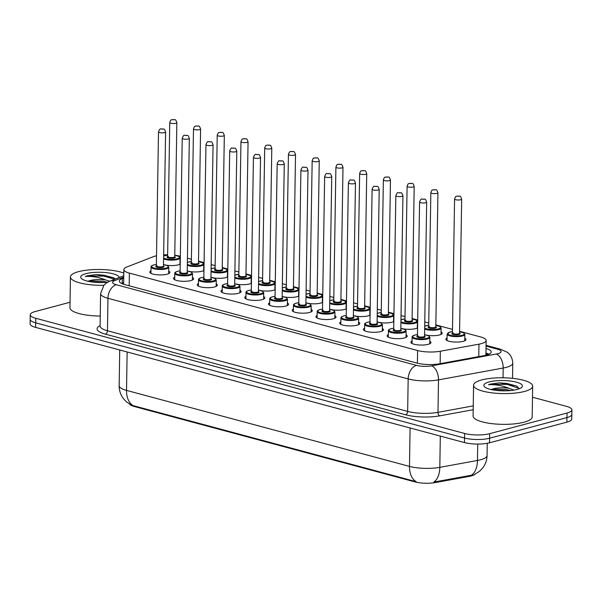 <?xml version="1.0" encoding="UTF-8"?>
<svg xmlns="http://www.w3.org/2000/svg" width="602" height="602" viewBox="0 0 602 602"><rect width="100%" height="100%" fill="white"/><g stroke="black" fill="none" stroke-linecap="round" stroke-linejoin="round"><path stroke-width="0.9" d="M168.726 271.118A10.046 2.686 -179.1 0 1 169.892 272.405A10.046 2.686 -179.1 0 1 167.123 274.203A10.046 2.686 -179.1 0 1 156.099 274.678A10.046 2.686 -179.1 0 1 149.793 272.089A10.046 2.686 -179.1 0 1 150.997 270.84M192.459 277.492A10.046 2.686 -179.1 0 1 193.626 278.779A10.046 2.686 -179.1 0 1 190.864 280.577A10.046 2.686 -179.1 0 1 179.832 281.059A10.046 2.686 -179.1 0 1 173.534 278.463A10.046 2.686 -179.1 0 1 174.73 277.213M216.193 283.873A10.046 2.686 -179.1 0 1 217.36 285.152A10.046 2.686 -179.1 0 1 214.598 286.951A10.046 2.686 -179.1 0 1 203.566 287.432A10.046 2.686 -179.1 0 1 197.268 284.836A10.046 2.686 -179.1 0 1 198.464 283.587M239.927 290.247A10.046 2.686 -179.1 0 1 241.093 291.526A10.046 2.686 -179.1 0 1 238.332 293.325A10.046 2.686 -179.1 0 1 227.3 293.806A10.046 2.686 -179.1 0 1 221.002 291.21A10.046 2.686 -179.1 0 1 222.198 289.968M263.661 296.62A10.046 2.686 -179.1 0 1 264.827 297.9A10.046 2.686 -179.1 0 1 262.066 299.698A10.046 2.686 -179.1 0 1 251.034 300.18A10.046 2.686 -179.1 0 1 244.736 297.584A10.046 2.686 -179.1 0 1 245.932 296.342M287.402 302.994A10.046 2.686 -179.1 0 1 288.561 304.273A10.046 2.686 -179.1 0 1 285.799 306.072A10.046 2.686 -179.1 0 1 274.768 306.553A10.046 2.686 -179.1 0 1 268.469 303.965A10.046 2.686 -179.1 0 1 269.666 302.716M311.136 309.368A10.046 2.686 -179.1 0 1 312.295 310.655A10.046 2.686 -179.1 0 1 309.533 312.453A10.046 2.686 -179.1 0 1 298.502 312.935A10.046 2.686 -179.1 0 1 292.203 310.339A10.046 2.686 -179.1 0 1 293.4 309.089M334.87 315.741A10.046 2.686 -179.1 0 1 336.029 317.028A10.046 2.686 -179.1 0 1 333.267 318.827A10.046 2.686 -179.1 0 1 322.236 319.308A10.046 2.686 -179.1 0 1 315.937 316.712A10.046 2.686 -179.1 0 1 317.134 315.463M358.604 322.123A10.046 2.686 -179.1 0 1 359.763 323.402A10.046 2.686 -179.1 0 1 357.001 325.2A10.046 2.686 -179.1 0 1 345.969 325.682A10.046 2.686 -179.1 0 1 339.671 323.086A10.046 2.686 -179.1 0 1 340.867 321.844M382.338 328.496A10.046 2.686 -179.1 0 1 383.497 329.776A10.046 2.686 -179.1 0 1 380.735 331.574A10.046 2.686 -179.1 0 1 369.703 332.056A10.046 2.686 -179.1 0 1 363.405 329.46A10.046 2.686 -179.1 0 1 364.609 328.218M406.072 334.87A10.046 2.686 -179.1 0 1 407.23 336.149A10.046 2.686 -179.1 0 1 404.469 337.948A10.046 2.686 -179.1 0 1 393.437 338.429A10.046 2.686 -179.1 0 1 387.139 335.833A10.046 2.686 -179.1 0 1 388.343 334.592M429.805 341.244A10.046 2.686 -179.1 0 1 430.964 342.53A10.046 2.686 -179.1 0 1 428.203 344.329A10.046 2.686 -179.1 0 1 417.171 344.811A10.046 2.686 -179.1 0 1 410.873 342.214A10.046 2.686 -179.1 0 1 412.077 340.965M180.261 264.127A10.046 2.686 -179.1 0 1 178.388 264.842A10.046 2.686 -179.1 0 1 166.287 265.173M203.995 270.501A10.046 2.686 -179.1 0 1 202.121 271.224A10.046 2.686 -179.1 0 1 190.021 271.555M227.729 276.875A10.046 2.686 -179.1 0 1 225.855 277.597A10.046 2.686 -179.1 0 1 213.755 277.928M251.463 283.256A10.046 2.686 -179.1 0 1 249.589 283.971A10.046 2.686 -179.1 0 1 237.489 284.302M275.197 289.63A10.046 2.686 -179.1 0 1 273.323 290.345A10.046 2.686 -179.1 0 1 261.223 290.676M298.931 296.003A10.046 2.686 -179.1 0 1 297.057 296.718A10.046 2.686 -179.1 0 1 284.957 297.049M322.664 302.377A10.046 2.686 -179.1 0 1 320.791 303.092A10.046 2.686 -179.1 0 1 308.691 303.431M346.398 308.751A10.046 2.686 -179.1 0 1 344.525 309.473A10.046 2.686 -179.1 0 1 332.432 309.804M370.132 315.132A10.046 2.686 -179.1 0 1 368.258 315.847A10.046 2.686 -179.1 0 1 356.166 316.178M393.866 321.506A10.046 2.686 -179.1 0 1 391.992 322.22A10.046 2.686 -179.1 0 1 379.9 322.552M417.6 327.879A10.046 2.686 -179.1 0 1 415.726 328.594A10.046 2.686 -179.1 0 1 403.633 328.925M441.063 331.89A10.046 2.686 -179.1 0 1 442.222 333.169A10.046 2.686 -179.1 0 1 439.46 334.968A10.046 2.686 -179.1 0 1 427.367 335.299M464.797 338.264A10.046 2.686 -179.1 0 1 465.956 339.551A10.046 2.686 -179.1 0 1 463.194 341.349A10.046 2.686 -179.1 0 1 452.162 341.831A10.046 2.686 -179.1 0 1 445.864 339.235A10.046 2.686 -179.1 0 1 447.068 337.985M156.558 255.775A17.729 4.741 0.9 0 0 153.337 256.7L126.811 267.01A17.729 4.741 0.9 0 0 123.861 269.568A17.729 4.741 0.9 0 0 129.377 273.105L417.592 350.522A17.729 4.741 0.9 0 0 440.34 351.229L478.959 344.163A17.729 4.741 0.9 0 0 481.276 343.652A17.729 4.741 0.9 0 0 486.153 340.476A17.729 4.741 0.9 0 0 480.637 336.947L459.582 331.288M129.603 404.16A15.961 4.267 0.9 0 0 134.276 406.5L415.019 481.916A15.961 4.267 0.9 0 0 435.494 482.548L469.282 476.37A15.961 4.267 0.9 0 0 471.366 475.911A15.961 4.267 0.9 0 0 475.241 474.105M180.382 256.294L180.329 256.279A17.729 4.741 0.9 0 0 175.408 255.323M167.68 254.797A17.729 4.741 0.9 0 0 163.661 254.887M452.523 329.392L435.848 324.914M428.79 323.018L424.786 321.942M417.72 320.046L412.114 318.541M405.056 316.644L401.052 315.568M393.986 313.672L388.38 312.167M381.322 310.263L377.319 309.195M370.253 307.291L364.646 305.786M357.588 303.89L353.585 302.814M346.519 300.917L340.913 299.412M333.847 297.516L329.851 296.44M322.785 294.544L317.179 293.039M310.113 291.142L306.117 290.066M299.051 288.17L293.445 286.665M286.379 284.769L282.383 283.692M275.317 281.796L269.711 280.291M262.645 278.387L258.649 277.319M251.583 275.423L245.977 273.91M238.911 272.014L234.915 270.938M227.849 269.041L222.243 267.536M215.177 265.64L211.182 264.564M204.116 262.668L198.51 261.163M191.444 259.266L187.448 258.19M134.276 406.5L134.284 405.944L133.223 405.673A20.686 13.673 -75 0 1 126.525 390.397L409.488 466.399A23.644 6.321 0.9 0 0 439.821 467.348A20.686 11.912 79.6 0 1 433.771 482.082L472.879 474.978M532.499 397.222L566.384 406.327A17.729 4.741 -179.1 0 1 571.9 409.857A17.729 4.741 -179.1 0 1 567.024 413.032L489.667 433.666A17.729 4.741 -179.1 0 1 464.601 433.47L35.759 318.277L35.691 322.838A17.729 4.741 -179.1 0 1 30.175 319.301A17.729 4.741 -179.1 0 0 35.691 322.838L464.533 438.023L35.691 322.838L35.616 327.39A17.729 4.741 -179.1 0 1 30.1 323.853L30.243 314.741A17.729 4.741 -179.1 0 1 35.119 311.573L70.035 302.257M489.667 433.666L489.599 438.218A17.729 4.741 -179.1 0 1 464.533 438.023A17.729 4.741 -179.1 0 0 489.599 438.218L566.949 417.592L489.599 438.218L489.524 442.779A17.729 4.741 -179.1 0 1 464.458 442.583L35.616 327.39M571.9 409.857L571.825 414.417A17.729 4.741 -179.1 0 1 566.949 417.592A17.729 4.741 -179.1 0 0 571.825 414.417L571.757 418.969A17.729 4.741 -179.1 0 1 566.881 422.145L489.524 442.779M134.284 405.944L416.193 481.683A20.686 13.673 105 0 1 409.488 466.399L410.09 427.977M123.726 277.996L122.304 278.545A17.729 4.741 0.9 0 0 119.354 281.104A17.729 4.741 0.9 0 0 124.87 284.641L416.855 363.066A17.729 4.741 0.9 0 0 439.603 363.774L484.008 355.654A17.729 4.741 0.9 0 0 486.326 355.142A17.729 4.741 0.9 0 0 491.202 351.967A17.729 4.741 0.9 0 0 486.025 348.52M485.957 353.081A17.729 4.741 -179.1 0 1 488.982 354.209M35.759 318.277A17.729 4.741 -179.1 0 1 30.243 314.741M121.506 283.414A17.729 4.741 -179.1 0 1 122.236 283.106L123.658 282.556M481.705 379.937A29.551 7.901 -179.1 0 1 514.138 378.523A29.551 7.901 -179.1 0 1 532.672 386.153A29.551 7.901 -179.1 0 1 524.545 391.443A29.551 7.901 -179.1 0 1 492.105 392.858A29.551 7.901 -179.1 0 1 473.571 385.227A29.551 7.901 -179.1 0 1 481.705 379.937M532.672 386.153L532.191 416.908A29.551 7.901 -179.1 0 1 524.064 422.198A29.551 7.901 -179.1 0 1 491.623 423.612A29.551 7.901 -179.1 0 1 473.089 415.982L473.571 385.227M510.624 390.547L506.139 389.524L493.347 389.14L490.961 389.682M491.187 389.562A13.364 3.574 -179.1 0 1 493.347 388.787A13.364 3.574 -179.1 0 1 508.968 388.275L513.988 390.104M517.095 389.441A19.272 5.147 -179.1 0 1 498.516 390.623A19.272 5.147 -179.1 0 1 484.587 386.83A19.272 5.147 -179.1 0 1 489.155 381.939A19.272 5.147 -179.1 0 1 512.738 381.367A19.272 5.147 -179.1 0 1 521.618 387.41A19.272 5.147 -179.1 0 1 517.095 389.441M519.18 388.772L516.546 385.942L499.547 382.857L490.464 384.076L488.47 384.723L490.818 384.655C496.831 384.663 502.881 385.867 508.968 388.275M519.142 388.418L507.155 384.407L490.464 384.279L488.47 384.723M507.328 390.781L494.392 390.156M516.9 386.13L507.17 383.504L499.547 382.857M103.822 285.295A29.551 7.901 -179.1 0 1 70.434 276.943A29.551 7.901 -179.1 0 1 78.569 271.652A29.551 7.901 -179.1 0 1 123.809 273.082M107.487 282.263L103.002 281.239L90.21 280.856L87.824 281.397M88.05 281.277A13.364 3.574 -179.1 0 1 90.21 280.502A13.364 3.574 -179.1 0 1 105.832 279.99L109.639 281.232M107.562 282.255A19.272 5.147 -179.1 0 1 81.451 278.545A19.272 5.147 -179.1 0 1 86.018 273.654A19.272 5.147 -179.1 0 1 106.795 272.683A19.272 5.147 -179.1 0 1 119.241 277.492M115.343 279.004L113.409 277.657L96.41 274.572L87.328 275.791L85.334 276.438L87.681 276.371C93.694 276.378 99.736 277.582 105.832 279.99M100.248 316.065A29.551 7.901 -179.1 0 1 69.952 307.697L70.434 276.943M114.711 279.253L104.018 276.122L87.328 275.994L85.334 276.438M104.191 282.496L91.256 281.871M113.763 277.846L104.026 275.219L96.41 274.572M478.763 356.617L478.959 344.163M485.934 354.134A17.729 11.716 -75 0 1 488.673 354.352L485.942 353.615M469.282 476.37L469.297 475.542M415.019 481.916L415.034 481.352M435.494 482.548L435.509 481.728M440.145 363.676L440.34 351.229M417.397 363.209L417.592 350.522M129.174 285.799L129.377 273.105M440.31 436.096L439.821 467.348L477.469 460.462A23.644 6.321 0.9 0 0 480.554 459.777A23.644 6.321 0.9 0 0 487.063 455.548L487.251 443.283M471.358 475.234A20.686 11.912 79.6 0 0 477.469 460.462L477.725 444.073M130.95 404.89L126.051 401.534L123.109 398.238C120.453 394.483 119.136 390.299 119.166 385.686A23.644 6.321 0.9 0 0 126.525 390.397L127.127 351.974M566.881 422.145L567.024 413.032M464.458 442.583L464.601 433.47M123.741 277.108L114.568 280.667A11.822 3.16 0.9 0 0 116.284 284.731L416.486 365.369A11.822 3.16 0.9 0 0 431.657 365.843L496.334 354.006A11.822 3.16 0.9 0 0 497.877 353.667A11.822 3.16 0.9 0 0 497.455 349.19L486.062 346.135M497.455 349.19A11.822 7.811 105 0 1 500.337 349.168L506.892 352.065C508.005 352.734 512.392 355.812 512.769 363.126A23.644 6.321 -179.1 0 1 506.267 367.355A23.644 6.321 -179.1 0 1 503.182 368.04L503.024 377.793M473.187 409.721L439.701 415.847A26.601 7.111 -179.1 0 1 405.575 414.778L105.373 334.14A26.601 7.111 -179.1 0 1 100.098 325.629M496.334 354.006A11.822 6.81 79.6 0 1 503.182 368.04L438.504 379.87L437.993 412.332L473.247 405.883M431.657 365.843A11.822 6.81 79.6 0 1 438.504 379.87A23.644 6.321 -179.1 0 1 408.171 378.929L407.659 411.392A23.644 6.321 0.9 0 0 437.993 412.332A2.957 1.701 -100.4 0 0 439.701 415.847M416.486 365.369A11.822 7.811 105 0 0 408.171 378.929L107.961 298.291L107.449 330.754L407.659 411.392A2.957 1.956 -75 0 1 405.575 414.778M116.284 284.731A11.822 7.811 105 0 0 107.961 298.291A23.644 6.321 -179.1 0 1 100.602 293.58L100.098 326.036A23.644 6.321 0.9 0 0 107.449 330.754A2.957 1.956 -75 0 1 105.373 334.14M123.764 275.731L110.113 281.044A11.822 9.519 68.8 0 1 114.568 280.667M122.236 283.106L122.304 278.545M462.419 335.991A8.864 2.37 -179.1 0 1 452.689 336.413A8.864 2.37 -179.1 0 1 447.128 334.125L449.844 332.086L452.486 331.612A8.277 2.212 0.9 0 0 450.003 332.086A8.277 2.212 0.9 0 0 450.304 335.216A8.277 2.212 0.9 0 0 461.997 335.306A8.277 2.212 0.9 0 0 459.574 331.755L463.811 332.944L464.857 334.403A8.864 2.37 -179.1 0 1 462.419 335.991M461.659 199.119C459.988 194.77 460.455 196.628 456.926 196.094C455.819 197.08 456.045 195.056 454.57 199.006A3.544 0.948 -179.1 0 0 456.79 199.924A3.544 0.948 -179.1 0 0 460.688 199.751A3.544 0.948 -179.1 0 0 461.659 199.119L459.552 333.184A4.139 1.106 -179.1 0 1 459.002 334.501A4.139 1.106 -179.1 0 1 453.487 334.539A4.139 1.106 -179.1 0 1 452.463 333.072A3.544 0.948 0.9 0 0 454.691 333.982A3.544 0.948 0.9 0 0 458.581 333.817A3.544 0.948 0.9 0 0 459.552 333.184L459.537 333.275M457.731 196.102L458.589 196.327L457.731 196.102M424.583 334.704L428.82 335.924L429.866 337.383A8.864 2.37 -179.1 0 1 427.428 338.971A8.864 2.37 -179.1 0 1 417.698 339.393A8.864 2.37 -179.1 0 1 412.137 337.105L412.031 343.494M417.495 334.622A8.277 2.212 0.9 0 0 415.011 335.066A8.277 2.212 0.9 0 0 415.312 338.196A8.277 2.212 0.9 0 0 427.006 338.286A8.277 2.212 0.9 0 0 424.583 334.735M424.004 337.481A4.139 1.106 -179.1 0 1 418.495 337.519A4.139 1.106 -179.1 0 1 417.472 336.051A3.544 0.948 0.9 0 0 419.692 336.962A3.544 0.948 0.9 0 0 423.59 336.796A3.544 0.948 0.9 0 0 424.56 336.164A4.139 1.106 -179.1 0 1 424.004 337.481M419.579 201.986C420.535 199.586 421.325 198.615 421.934 199.074C425.463 199.608 424.997 197.742 426.667 202.099A3.544 0.948 -179.1 0 1 425.697 202.731A3.544 0.948 -179.1 0 1 421.799 202.904A3.544 0.948 -179.1 0 1 419.579 201.986L417.434 336.187L418.172 335.871M423.597 199.307L422.739 199.081L423.597 199.307M441.025 334.419L441.123 328.03A8.864 2.37 -179.1 0 1 438.685 329.618A8.864 2.37 -179.1 0 1 424.673 329.008M428.752 325.268A8.277 2.212 0.9 0 0 426.269 325.712A8.277 2.212 0.9 0 0 424.719 326.307M424.688 328.098A8.277 2.212 0.9 0 0 438.264 328.933A8.277 2.212 0.9 0 0 435.84 325.381M437.925 192.745C436.254 188.388 436.721 190.255 433.192 189.72C432.086 190.706 432.311 188.682 430.836 192.632A3.544 0.948 -179.1 0 0 433.056 193.551A3.544 0.948 -179.1 0 0 436.954 193.377A3.544 0.948 -179.1 0 0 437.925 192.745L435.818 326.803A4.139 1.106 -179.1 0 1 435.269 328.128A4.139 1.106 -179.1 0 1 429.753 328.165A4.139 1.106 -179.1 0 1 428.729 326.698A3.544 0.948 0.9 0 0 430.949 327.608A3.544 0.948 0.9 0 0 434.847 327.443A3.544 0.948 0.9 0 0 435.818 326.803L435.803 326.901M433.997 189.728L434.855 189.954L433.997 189.728M417.291 328.045L417.389 321.656A8.864 2.37 -179.1 0 1 414.951 323.244A8.864 2.37 -179.1 0 1 400.94 322.634M405.018 318.894A8.277 2.212 0.9 0 0 402.535 319.331A8.277 2.212 0.9 0 0 400.985 319.925M400.955 321.724A8.277 2.212 0.9 0 0 414.53 322.559A8.277 2.212 0.9 0 0 412.107 319L416.343 320.196L417.389 321.656M414.191 186.372C412.521 182.015 412.987 183.881 409.458 183.339C408.352 184.325 408.577 182.308 407.102 186.259A3.544 0.948 -179.1 0 0 409.322 187.177A3.544 0.948 -179.1 0 0 413.22 187.004A3.544 0.948 -179.1 0 0 414.191 186.372L412.084 320.43A4.139 1.106 -179.1 0 1 411.527 321.754A4.139 1.106 -179.1 0 1 406.019 321.784A4.139 1.106 -179.1 0 1 404.995 320.317A3.544 0.948 0.9 0 0 407.215 321.235A3.544 0.948 0.9 0 0 411.113 321.069A3.544 0.948 0.9 0 0 412.084 320.43L412.069 320.52M410.263 183.347L411.121 183.58L410.263 183.347M393.55 321.671L393.655 315.275A8.864 2.37 -179.1 0 1 391.217 316.863A8.864 2.37 -179.1 0 1 377.206 316.253M381.284 312.513A8.277 2.212 0.9 0 0 378.801 312.957A8.277 2.212 0.9 0 0 377.251 313.552M377.221 315.35A8.277 2.212 0.9 0 0 390.796 316.178A8.277 2.212 0.9 0 0 388.373 312.626M390.457 179.99C388.787 175.641 389.253 177.507 385.724 176.965C384.618 177.951 384.844 175.927 383.369 179.885A3.544 0.948 -179.1 0 0 385.589 180.796A3.544 0.948 -179.1 0 0 389.486 180.63A3.544 0.948 -179.1 0 0 390.457 179.99L388.35 314.056A4.139 1.106 -179.1 0 1 387.793 315.373A4.139 1.106 -179.1 0 1 382.285 315.41A4.139 1.106 -179.1 0 1 381.262 313.943A3.544 0.948 0.9 0 0 383.482 314.861A3.544 0.948 0.9 0 0 387.379 314.688A3.544 0.948 0.9 0 0 388.35 314.056L388.335 314.146M386.529 176.973L387.387 177.206L386.529 176.973M369.816 315.29L369.921 308.901A8.864 2.37 -179.1 0 1 367.483 310.489A8.864 2.37 -179.1 0 1 353.472 309.88M357.55 306.14A8.277 2.212 0.9 0 0 355.067 306.584A8.277 2.212 0.9 0 0 353.517 307.178M353.487 308.976A8.277 2.212 0.9 0 0 367.062 309.804A8.277 2.212 0.9 0 0 364.639 306.252M366.723 173.617C365.053 169.267 365.519 171.126 361.99 170.592C360.876 171.578 361.11 169.553 359.635 173.504A3.544 0.948 -179.1 0 0 361.855 174.422A3.544 0.948 -179.1 0 0 365.753 174.256A3.544 0.948 -179.1 0 0 366.723 173.617L364.616 307.682A4.139 1.106 -179.1 0 1 364.059 308.999A4.139 1.106 -179.1 0 1 358.551 309.037A4.139 1.106 -179.1 0 1 357.528 307.569A3.544 0.948 0.9 0 0 359.748 308.487A3.544 0.948 0.9 0 0 363.646 308.314A3.544 0.948 0.9 0 0 364.616 307.682L364.601 307.772M362.795 170.599L363.653 170.833L362.795 170.599M400.849 328.331L405.086 329.55L406.132 331.01A8.864 2.37 -179.1 0 1 403.694 332.597A8.864 2.37 -179.1 0 1 393.956 333.019A8.864 2.37 -179.1 0 1 388.403 330.731L388.298 337.12M393.761 328.248A8.277 2.212 0.9 0 0 391.277 328.692A8.277 2.212 0.9 0 0 391.571 331.822A8.277 2.212 0.9 0 0 403.272 331.913A8.277 2.212 0.9 0 0 400.849 328.361M400.27 331.108A4.139 1.106 -179.1 0 1 394.762 331.138A4.139 1.106 -179.1 0 1 393.738 329.678A3.544 0.948 0.9 0 0 395.958 330.588A3.544 0.948 0.9 0 0 399.856 330.423A3.544 0.948 0.9 0 0 400.827 329.783A4.139 1.106 -179.1 0 1 400.27 331.108M395.845 195.612C396.801 193.212 397.591 192.241 398.2 192.7C401.73 193.234 401.263 191.368 402.934 195.725A3.544 0.948 -179.1 0 1 401.963 196.357A3.544 0.948 -179.1 0 1 398.065 196.53A3.544 0.948 -179.1 0 1 395.845 195.612L393.7 329.813L394.438 329.497M399.863 192.933L399.006 192.708L399.863 192.933M377.115 321.957L381.352 323.176L382.398 324.636A8.864 2.37 -179.1 0 1 379.96 326.216A8.864 2.37 -179.1 0 1 370.222 326.645A8.864 2.37 -179.1 0 1 364.669 324.358L364.564 330.746M370.027 321.874A8.277 2.212 0.9 0 0 367.544 322.311A8.277 2.212 0.9 0 0 367.837 325.441A8.277 2.212 0.9 0 0 379.538 325.539A8.277 2.212 0.9 0 0 377.115 321.98M376.536 324.726A4.139 1.106 -179.1 0 1 371.028 324.764A4.139 1.106 -179.1 0 1 370.004 323.297A3.544 0.948 0.9 0 0 372.224 324.215A3.544 0.948 0.9 0 0 376.122 324.042A3.544 0.948 0.9 0 0 377.093 323.409A4.139 1.106 -179.1 0 1 376.536 324.726M372.111 189.239C373.067 186.838 373.857 185.867 374.467 186.319C377.996 186.861 377.529 184.995 379.2 189.352A3.544 0.948 -179.1 0 1 378.229 189.984A3.544 0.948 -179.1 0 1 374.331 190.149A3.544 0.948 -179.1 0 1 372.111 189.239L369.959 323.44L370.704 323.123M376.13 186.56L375.272 186.327L376.13 186.56M340.935 317.976C340.672 317.269 341.582 316.592 343.644 315.937L346.293 315.471A8.277 2.212 0.9 0 0 343.81 315.937A8.277 2.212 0.9 0 0 344.103 319.068A8.277 2.212 0.9 0 0 355.805 319.158A8.277 2.212 0.9 0 0 353.382 315.606L357.618 316.795L358.664 318.255A8.864 2.37 -179.1 0 1 356.226 319.843A8.864 2.37 -179.1 0 1 346.489 320.272A8.864 2.37 -179.1 0 1 340.935 317.976L340.83 324.365M352.802 318.353A4.139 1.106 -179.1 0 1 347.294 318.39A4.139 1.106 -179.1 0 1 346.27 316.923A3.544 0.948 0.9 0 0 348.49 317.841A3.544 0.948 0.9 0 0 352.388 317.668A3.544 0.948 0.9 0 0 353.359 317.036A4.139 1.106 -179.1 0 1 352.802 318.353M348.377 182.865C349.333 180.465 350.123 179.494 350.733 179.945C354.262 180.487 353.795 178.621 355.466 182.97A3.544 0.948 -179.1 0 1 354.488 183.61A3.544 0.948 -179.1 0 1 350.597 183.776A3.544 0.948 -179.1 0 1 348.377 182.865L346.225 317.058L346.97 316.742M352.396 180.186L351.538 179.953L352.396 180.186M346.082 308.916L346.188 302.528A8.864 2.37 -179.1 0 1 343.75 304.115A8.864 2.37 -179.1 0 1 329.738 303.506M329.783 300.699L333.817 299.743A8.277 2.212 0.9 0 0 331.333 300.21A8.277 2.212 0.9 0 0 329.783 300.804M329.753 302.595A8.277 2.212 0.9 0 0 343.328 303.431A8.277 2.212 0.9 0 0 340.905 299.879M342.989 167.243C341.319 162.894 341.785 164.752 338.256 164.218C337.143 165.204 337.376 163.18 335.901 167.13A3.544 0.948 -179.1 0 0 338.121 168.048A3.544 0.948 -179.1 0 0 342.011 167.875A3.544 0.948 -179.1 0 0 342.989 167.243L340.882 301.309A4.139 1.106 -179.1 0 1 340.326 302.625A4.139 1.106 -179.1 0 1 334.817 302.663A4.139 1.106 -179.1 0 1 333.794 301.196A3.544 0.948 0.9 0 0 336.014 302.114A3.544 0.948 0.9 0 0 339.912 301.941A3.544 0.948 0.9 0 0 340.882 301.309L340.867 301.399M339.061 164.226L339.919 164.459L339.061 164.226M322.348 302.543L322.454 296.154A8.864 2.37 -179.1 0 1 320.016 297.742A8.864 2.37 -179.1 0 1 306.004 297.132M310.083 293.392A8.277 2.212 0.9 0 0 307.599 293.836A8.277 2.212 0.9 0 0 306.049 294.431M306.019 296.222A8.277 2.212 0.9 0 0 319.594 297.057A8.277 2.212 0.9 0 0 317.171 293.505M319.256 160.869C317.585 156.512 318.052 158.379 314.522 157.844C313.409 158.83 313.642 156.806 312.167 160.757A3.544 0.948 -179.1 0 0 314.387 161.675A3.544 0.948 -179.1 0 0 318.277 161.502A3.544 0.948 -179.1 0 0 319.256 160.869L317.149 294.927A4.139 1.106 -179.1 0 1 316.592 296.252A4.139 1.106 -179.1 0 1 311.083 296.289A4.139 1.106 -179.1 0 1 310.06 294.822A3.544 0.948 0.9 0 0 312.28 295.732A3.544 0.948 0.9 0 0 316.178 295.567A3.544 0.948 0.9 0 0 317.149 294.927L317.134 295.025M315.328 157.852L316.185 158.078L315.328 157.852M298.615 296.169L298.72 289.78A8.864 2.37 -179.1 0 1 296.282 291.368A8.864 2.37 -179.1 0 1 282.27 290.758M282.315 287.952L286.349 286.988A8.277 2.212 0.9 0 0 283.866 287.455A8.277 2.212 0.9 0 0 282.315 288.049M282.285 289.848A8.277 2.212 0.9 0 0 295.86 290.683A8.277 2.212 0.9 0 0 293.437 287.124L297.674 288.32L298.72 289.78M295.522 154.496C293.851 150.139 294.31 152.005 290.789 151.463C289.675 152.449 289.908 150.432 288.433 154.383A3.544 0.948 -179.1 0 0 290.653 155.301A3.544 0.948 -179.1 0 0 294.544 155.128A3.544 0.948 -179.1 0 0 295.522 154.496L293.415 288.554A4.139 1.106 -179.1 0 1 292.858 289.878A4.139 1.106 -179.1 0 1 287.35 289.908A4.139 1.106 -179.1 0 1 286.326 288.441A3.544 0.948 0.9 0 0 288.546 289.359A3.544 0.948 0.9 0 0 292.444 289.193A3.544 0.948 0.9 0 0 293.415 288.554L293.4 288.644M291.594 151.478L292.452 151.704L291.594 151.478M329.648 309.202L333.884 310.421L334.93 311.881A8.864 2.37 -179.1 0 1 332.492 313.469A8.864 2.37 -179.1 0 1 322.755 313.898A8.864 2.37 -179.1 0 1 317.201 311.603L317.096 317.991M322.559 309.119A8.277 2.212 0.9 0 0 320.076 309.563A8.277 2.212 0.9 0 0 320.369 312.694A8.277 2.212 0.9 0 0 332.071 312.784A8.277 2.212 0.9 0 0 329.648 309.232M329.068 311.979A4.139 1.106 -179.1 0 1 323.56 312.017A4.139 1.106 -179.1 0 1 322.537 310.549A3.544 0.948 0.9 0 0 324.756 311.467A3.544 0.948 0.9 0 0 328.654 311.294A3.544 0.948 0.9 0 0 329.625 310.662A4.139 1.106 -179.1 0 1 329.068 311.979M324.644 176.484C325.599 174.091 326.389 173.113 326.999 173.572C330.528 174.106 330.062 172.247 331.732 176.597A3.544 0.948 -179.1 0 1 330.754 177.236A3.544 0.948 -179.1 0 1 326.863 177.402A3.544 0.948 -179.1 0 1 324.644 176.484L322.491 310.685L323.236 310.369M328.662 173.812L327.804 173.579L328.662 173.812M293.46 305.229C293.204 304.522 294.115 303.844 296.176 303.19L298.825 302.716A8.277 2.212 0.9 0 0 296.342 303.19A8.277 2.212 0.9 0 0 296.635 306.32A8.277 2.212 0.9 0 0 308.337 306.41A8.277 2.212 0.9 0 0 305.914 302.859L310.15 304.048L311.196 305.507A8.864 2.37 -179.1 0 1 308.758 307.095A8.864 2.37 -179.1 0 1 299.021 307.517A8.864 2.37 -179.1 0 1 293.46 305.229L293.362 311.618M305.334 305.605A4.139 1.106 -179.1 0 1 299.826 305.643A4.139 1.106 -179.1 0 1 298.803 304.176A3.544 0.948 0.9 0 0 301.023 305.086A3.544 0.948 0.9 0 0 304.921 304.921A3.544 0.948 0.9 0 0 305.891 304.288A4.139 1.106 -179.1 0 1 305.334 305.605M300.91 170.11C301.865 167.71 302.655 166.739 303.265 167.198C306.787 167.732 306.328 165.874 307.998 170.223A3.544 0.948 -179.1 0 1 307.02 170.855A3.544 0.948 -179.1 0 1 303.13 171.028A3.544 0.948 -179.1 0 1 300.91 170.11L298.758 304.311L299.503 303.995M304.928 167.431L304.07 167.205L304.928 167.431M282.18 296.455L286.417 297.674L287.463 299.134A8.864 2.37 -179.1 0 1 285.024 300.722A8.864 2.37 -179.1 0 1 275.287 301.143A8.864 2.37 -179.1 0 1 269.726 298.855L269.628 305.244M275.091 296.372A8.277 2.212 0.9 0 0 272.608 296.816A8.277 2.212 0.9 0 0 272.902 299.947A8.277 2.212 0.9 0 0 284.603 300.037A8.277 2.212 0.9 0 0 282.18 296.485M281.601 299.232A4.139 1.106 -179.1 0 1 276.092 299.269A4.139 1.106 -179.1 0 1 275.069 297.802A3.544 0.948 0.9 0 0 277.289 298.712A3.544 0.948 0.9 0 0 281.179 298.547A3.544 0.948 0.9 0 0 282.157 297.907A4.139 1.106 -179.1 0 1 281.601 299.232M277.176 163.736C278.132 161.336 278.922 160.365 279.531 160.824C283.053 161.359 282.594 159.492 284.264 163.849A3.544 0.948 -179.1 0 1 283.286 164.481A3.544 0.948 -179.1 0 1 279.396 164.655A3.544 0.948 -179.1 0 1 277.176 163.736L275.024 297.937L275.769 297.621M281.194 161.058L280.336 160.832L281.194 161.058M274.881 289.795L274.986 283.407A8.864 2.37 -179.1 0 1 272.548 284.987A8.864 2.37 -179.1 0 1 258.536 284.385M262.615 280.637A8.277 2.212 0.9 0 0 260.132 281.081A8.277 2.212 0.9 0 0 258.582 281.676M258.551 283.474A8.277 2.212 0.9 0 0 272.127 284.302A8.277 2.212 0.9 0 0 269.704 280.75M271.788 148.115C270.117 143.765 270.576 145.631 267.055 145.09C265.941 146.075 266.174 144.051 264.699 148.009A3.544 0.948 -179.1 0 0 266.919 148.92A3.544 0.948 -179.1 0 0 270.81 148.754A3.544 0.948 -179.1 0 0 271.788 148.115L269.681 282.18A4.139 1.106 -179.1 0 1 269.124 283.497A4.139 1.106 -179.1 0 1 263.616 283.534A4.139 1.106 -179.1 0 1 262.592 282.067A3.544 0.948 0.9 0 0 264.812 282.985A3.544 0.948 0.9 0 0 268.703 282.812A3.544 0.948 0.9 0 0 269.681 282.18L269.666 282.27M267.86 145.097L268.718 145.33L267.86 145.097M251.147 283.414L251.252 277.025A8.864 2.37 -179.1 0 1 248.807 278.613A8.864 2.37 -179.1 0 1 234.803 278.004M234.848 275.197L238.881 274.241A8.277 2.212 0.9 0 0 236.398 274.708A8.277 2.212 0.9 0 0 234.848 275.302M234.818 277.101A8.277 2.212 0.9 0 0 248.393 277.928A8.277 2.212 0.9 0 0 245.97 274.377L250.206 275.565L251.252 277.025M248.054 141.741C246.384 137.391 246.843 139.258 243.321 138.716C242.207 139.702 242.44 137.677 240.958 141.628A3.544 0.948 -179.1 0 0 243.185 142.546A3.544 0.948 -179.1 0 0 247.076 142.381A3.544 0.948 -179.1 0 0 248.054 141.741L245.947 275.806A4.139 1.106 -179.1 0 1 245.39 277.123A4.139 1.106 -179.1 0 1 239.882 277.161A4.139 1.106 -179.1 0 1 238.859 275.693A3.544 0.948 0.9 0 0 241.078 276.611A3.544 0.948 0.9 0 0 244.969 276.438A3.544 0.948 0.9 0 0 245.947 275.806L245.932 275.897M244.126 138.723L244.984 138.957L244.126 138.723M227.413 277.04L227.518 270.652A8.864 2.37 -179.1 0 1 225.073 272.239A8.864 2.37 -179.1 0 1 211.069 271.63M215.147 267.89A8.277 2.212 0.9 0 0 212.664 268.334A8.277 2.212 0.9 0 0 211.114 268.928M211.084 270.719A8.277 2.212 0.9 0 0 224.659 271.555A8.277 2.212 0.9 0 0 222.236 268.003M224.32 135.367C222.65 131.018 223.109 132.876 219.587 132.342C218.473 133.328 218.707 131.304 217.224 135.254A3.544 0.948 -179.1 0 0 219.452 136.172A3.544 0.948 -179.1 0 0 223.342 135.999A3.544 0.948 -179.1 0 0 224.32 135.367L222.213 269.433A4.139 1.106 -179.1 0 1 221.656 270.75A4.139 1.106 -179.1 0 1 216.148 270.787A4.139 1.106 -179.1 0 1 215.125 269.32A3.544 0.948 0.9 0 0 217.345 270.238A3.544 0.948 0.9 0 0 221.235 270.065A3.544 0.948 0.9 0 0 222.213 269.433L222.198 269.523M220.392 132.35L221.25 132.583L220.392 132.35M203.679 270.667L203.777 264.278A8.864 2.37 -179.1 0 1 201.339 265.866A8.864 2.37 -179.1 0 1 187.335 265.256M191.413 261.516A8.277 2.212 0.9 0 0 188.93 261.96A8.277 2.212 0.9 0 0 187.38 262.555M187.35 264.346A8.277 2.212 0.9 0 0 200.925 265.181A8.277 2.212 0.9 0 0 198.502 261.629M200.586 128.994C198.916 124.637 199.375 126.503 195.853 125.968C194.739 126.954 194.973 124.93 193.49 128.881A3.544 0.948 -179.1 0 0 195.718 129.799A3.544 0.948 -179.1 0 0 199.608 129.626A3.544 0.948 -179.1 0 0 200.586 128.994L198.479 263.051A4.139 1.106 -179.1 0 1 197.923 264.376A4.139 1.106 -179.1 0 1 192.414 264.413A4.139 1.106 -179.1 0 1 191.391 262.946A3.544 0.948 0.9 0 0 193.611 263.857A3.544 0.948 0.9 0 0 197.501 263.691A3.544 0.948 0.9 0 0 198.479 263.051L198.464 263.149M196.658 125.976L197.516 126.202L196.658 125.976M179.945 264.293L180.043 257.904A8.864 2.37 -179.1 0 1 177.605 259.492A8.864 2.37 -179.1 0 1 163.601 258.883M167.672 255.143A8.277 2.212 0.9 0 0 165.189 255.579A8.277 2.212 0.9 0 0 163.646 256.181M163.616 257.972A8.277 2.212 0.9 0 0 177.191 258.807A8.277 2.212 0.9 0 0 174.768 255.248M176.853 122.62C175.182 118.263 175.641 120.129 172.112 119.595C171.006 120.573 171.239 118.556 169.756 122.507A3.544 0.948 -179.1 0 0 171.984 123.425A3.544 0.948 -179.1 0 0 175.874 123.252A3.544 0.948 -179.1 0 0 176.853 122.62L174.746 256.678A4.139 1.106 -179.1 0 1 174.189 258.002A4.139 1.106 -179.1 0 1 168.68 258.032A4.139 1.106 -179.1 0 1 167.657 256.565A3.544 0.948 0.9 0 0 169.877 257.483A3.544 0.948 0.9 0 0 173.767 257.317A3.544 0.948 0.9 0 0 174.746 256.678L174.73 256.768M172.924 119.602L173.775 119.828L172.924 119.602M251.358 289.998A8.277 2.212 0.9 0 0 248.874 290.435A8.277 2.212 0.9 0 0 249.168 293.565A8.277 2.212 0.9 0 0 260.869 293.663A8.277 2.212 0.9 0 0 258.446 290.104L262.683 291.3L263.729 292.76A8.864 2.37 -179.1 0 1 261.283 294.348A8.864 2.37 -179.1 0 1 251.553 294.769A8.864 2.37 -179.1 0 1 245.992 292.482L245.894 298.87M257.867 292.858A4.139 1.106 -179.1 0 1 252.358 292.888A4.139 1.106 -179.1 0 1 251.335 291.421A3.544 0.948 0.9 0 0 253.555 292.339A3.544 0.948 0.9 0 0 257.445 292.173A3.544 0.948 0.9 0 0 258.424 291.534A4.139 1.106 -179.1 0 1 257.867 292.858M253.434 157.363C254.398 154.962 255.188 153.992 255.797 154.443C259.319 154.985 258.86 153.119 260.531 157.476A3.544 0.948 -179.1 0 1 259.552 158.108A3.544 0.948 -179.1 0 1 255.662 158.281A3.544 0.948 -179.1 0 1 253.434 157.363L251.29 291.564L252.035 291.248M257.46 154.684L256.602 154.458L257.46 154.684M234.712 283.708L238.949 284.919L239.995 286.379A8.864 2.37 -179.1 0 1 237.549 287.967A8.864 2.37 -179.1 0 1 227.819 288.396A8.864 2.37 -179.1 0 1 222.258 286.1L222.161 292.497M227.624 283.617A8.277 2.212 0.9 0 0 225.14 284.061A8.277 2.212 0.9 0 0 225.434 287.192A8.277 2.212 0.9 0 0 237.135 287.282A8.277 2.212 0.9 0 0 234.712 283.73M234.133 286.477A4.139 1.106 -179.1 0 1 228.625 286.514A4.139 1.106 -179.1 0 1 227.601 285.047A3.544 0.948 0.9 0 0 229.821 285.965A3.544 0.948 0.9 0 0 233.711 285.792A3.544 0.948 0.9 0 0 234.69 285.16A4.139 1.106 -179.1 0 1 234.133 286.477M229.701 150.989C230.664 148.589 231.446 147.618 232.063 148.069C235.585 148.611 235.126 146.745 236.797 151.094A3.544 0.948 -179.1 0 1 235.818 151.734A3.544 0.948 -179.1 0 1 231.928 151.9A3.544 0.948 -179.1 0 1 229.701 150.989L227.556 285.182L228.301 284.866M233.726 148.31L232.869 148.077L233.726 148.31M210.978 277.334L215.215 278.545L216.253 280.005A8.864 2.37 -179.1 0 1 213.815 281.593A8.864 2.37 -179.1 0 1 204.086 282.022A8.864 2.37 -179.1 0 1 198.525 279.727L198.427 286.116M203.89 277.244A8.277 2.212 0.9 0 0 201.407 277.688A8.277 2.212 0.9 0 0 201.7 280.818A8.277 2.212 0.9 0 0 213.401 280.908A8.277 2.212 0.9 0 0 210.978 277.356M210.399 280.103A4.139 1.106 -179.1 0 1 204.891 280.141A4.139 1.106 -179.1 0 1 203.867 278.673A3.544 0.948 0.9 0 0 206.087 279.591A3.544 0.948 0.9 0 0 209.978 279.418A3.544 0.948 0.9 0 0 210.956 278.786A4.139 1.106 -179.1 0 1 210.399 280.103M205.967 144.608C206.93 142.215 207.713 141.237 208.33 141.696C211.851 142.23 211.392 140.371 213.063 144.721A3.544 0.948 -179.1 0 1 212.085 145.36A3.544 0.948 -179.1 0 1 208.194 145.526A3.544 0.948 -179.1 0 1 205.967 144.608L203.822 278.809L204.56 278.493M209.993 141.937L209.135 141.703L209.993 141.937M187.245 270.953L191.481 272.172L192.52 273.632A8.864 2.37 -179.1 0 1 190.081 275.219A8.864 2.37 -179.1 0 1 180.352 275.641A8.864 2.37 -179.1 0 1 174.791 273.353L174.693 279.742M174.791 273.353C174.535 272.646 175.438 271.969 177.507 271.314L180.156 270.847A8.277 2.212 0.9 0 0 177.665 271.314A8.277 2.212 0.9 0 0 177.966 274.444A8.277 2.212 0.9 0 0 189.668 274.535A8.277 2.212 0.9 0 0 187.245 270.983M186.665 273.729A4.139 1.106 -179.1 0 1 181.157 273.767A4.139 1.106 -179.1 0 1 180.133 272.3A3.544 0.948 0.9 0 0 182.353 273.218A3.544 0.948 0.9 0 0 186.244 273.045A3.544 0.948 0.9 0 0 187.222 272.413A4.139 1.106 -179.1 0 1 186.665 273.729M182.233 138.234C183.196 135.834 183.979 134.863 184.588 135.322C188.117 135.856 187.658 133.998 189.329 138.347A3.544 0.948 -179.1 0 1 188.351 138.979A3.544 0.948 -179.1 0 1 184.46 139.152A3.544 0.948 -179.1 0 1 182.233 138.234L180.088 272.435L180.826 272.119M186.251 135.563L185.401 135.33L186.251 135.563M163.511 264.579L167.747 265.798L168.786 267.258A8.864 2.37 -179.1 0 1 166.348 268.846A8.864 2.37 -179.1 0 1 156.618 269.267A8.864 2.37 -179.1 0 1 151.057 266.979L150.959 273.368M156.415 264.496A8.277 2.212 0.9 0 0 153.931 264.94A8.277 2.212 0.9 0 0 154.232 268.071A8.277 2.212 0.9 0 0 165.934 268.161A8.277 2.212 0.9 0 0 163.511 264.609M162.931 267.356A4.139 1.106 -179.1 0 1 157.423 267.393A4.139 1.106 -179.1 0 1 156.392 265.926A3.544 0.948 0.9 0 0 158.619 266.837A3.544 0.948 0.9 0 0 162.51 266.671A3.544 0.948 0.9 0 0 163.488 266.031A4.139 1.106 -179.1 0 1 162.931 267.356M158.499 131.861C159.462 129.46 160.245 128.489 160.854 128.948C164.384 129.483 163.925 127.616 165.595 131.973A3.544 0.948 -179.1 0 1 164.617 132.606A3.544 0.948 -179.1 0 1 160.726 132.779A3.544 0.948 -179.1 0 1 158.499 131.861L156.354 266.061L157.092 265.745M162.517 129.182L161.667 128.956L162.517 129.182M485.919 355.248L486.153 340.476M123.628 284.272L123.861 269.568M474.399 474.504L479.598 471.253L482.661 468.055C485.475 464.368 486.943 460.199 487.063 455.548M119.166 385.686L119.73 349.988M512.769 363.126L512.535 378.342M110.113 281.044L106.87 282.677L103.95 285.152L100.602 293.58M500.337 349.168L486.077 345.337M454.57 199.006L452.426 333.207L453.163 332.891M447.128 334.125L447.023 340.514M464.857 334.403L464.759 340.792M417.495 334.592L414.846 335.058C412.784 335.72 411.873 336.398 412.137 337.105M426.667 202.099L424.545 336.255M429.866 337.383L429.768 343.772M424.719 326.201L428.752 325.238M430.836 192.632L428.692 326.833L429.429 326.517M441.123 328.03L440.077 326.57L435.84 325.351M400.985 319.828L405.018 318.864M407.102 186.259L404.958 320.46L405.695 320.144M377.251 313.446L381.284 312.491M383.369 179.885L381.224 314.078L381.961 313.762M393.655 315.275L392.609 313.815L388.373 312.604M353.517 307.073L357.55 306.117M359.635 173.504L357.483 307.705L358.228 307.389M369.921 308.901L368.875 307.441L364.639 306.23M393.761 328.218L391.112 328.684C389.05 329.339 388.139 330.024 388.403 330.731M402.934 195.725L400.812 329.881M406.132 331.01L406.026 337.398M370.027 321.844L367.378 322.311C365.316 322.965 364.406 323.65 364.669 324.358M379.2 189.352L377.078 323.5M382.398 324.636L382.293 331.025M355.466 182.97L353.344 317.126M358.664 318.255L358.559 324.644M335.901 167.13L333.749 301.331L334.494 301.015M346.188 302.528L345.142 301.068L340.905 299.849M306.049 294.325L310.083 293.362M312.167 160.757L310.015 294.957L310.76 294.641M322.454 296.154L321.408 294.694L317.171 293.475M288.433 154.383L286.281 288.584L287.026 288.268M322.559 309.097L319.91 309.563C317.848 310.218 316.938 310.895 317.201 311.603M331.732 176.597L329.61 310.752M334.93 311.881L334.825 318.27M307.998 170.223L305.876 304.379M311.196 305.507L311.091 311.896M275.091 296.342L272.443 296.809C270.373 297.463 269.47 298.148 269.726 298.855M284.264 163.849L282.142 298.005M287.463 299.134L287.357 305.523M258.582 281.578L262.615 280.615M264.699 148.009L262.547 282.21L263.292 281.887M274.986 283.407L273.94 281.947L269.704 280.728M240.958 141.628L238.813 275.829L239.558 275.513M211.114 268.823L215.147 267.867M217.224 135.254L215.08 269.455L215.825 269.139M227.518 270.652L226.472 269.192L222.236 267.973M187.38 262.449L191.413 261.486M193.49 128.881L191.346 263.082L192.083 262.765M203.777 264.278L202.739 262.818L198.502 261.599M163.646 256.076L167.68 255.113M169.756 122.507L167.612 256.708L168.349 256.392M180.043 257.904L179.005 256.444L174.768 255.225M251.358 289.968L248.709 290.435C246.639 291.09 245.736 291.774 245.992 292.482M260.531 157.476L258.408 291.624M263.729 292.76L263.623 299.149M227.624 283.595L224.975 284.061C222.906 284.716 222.003 285.401 222.258 286.1M236.797 151.094L234.675 285.25M239.995 286.379L239.889 292.775M203.89 277.221L201.241 277.688C199.172 278.342 198.269 279.019 198.525 279.727M213.063 144.721L210.941 278.877M216.253 280.005L216.156 286.394M189.329 138.347L187.207 272.503M192.52 273.632L192.422 280.02M156.422 264.466L153.773 264.933C151.704 265.587 150.801 266.272 151.057 266.979M165.595 131.973L163.473 266.129M168.786 267.258L168.688 273.647"/></g></svg>
